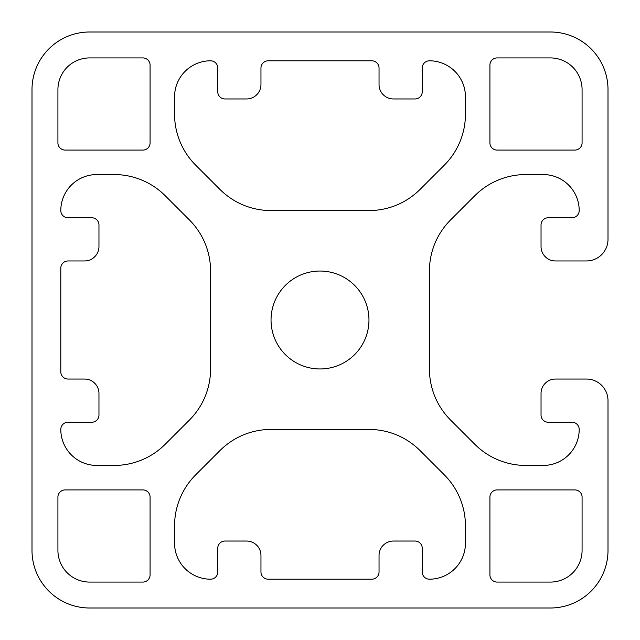 <?xml version="1.0" encoding="UTF-8"?>
<svg xmlns="http://www.w3.org/2000/svg" width="640" height="640" viewBox="0 0 640 640"><rect width="100%" height="100%" fill="white"/><g stroke="black" fill="none" stroke-linecap="round" stroke-linejoin="round"><path stroke-width="0.96" d="M320 368.96A48.96 48.96 0 0 1 271.04 320A48.96 48.96 0 0 1 320 271.04A48.96 48.96 0 0 1 368.96 320A48.96 48.96 0 0 1 320 368.96M89.6 32L550.4 32A57.6 57.6 0 0 1 608 89.6L608 239.36A21.6 21.6 0 0 1 586.4 260.96L555.44 260.96A14.4 14.4 0 0 1 541.04 246.56L541.04 224.96A7.2 7.2 0 0 1 548.24 217.76L572 217.76A7.2 7.2 0 0 0 579.2 210.56A36 36 0 0 0 543.2 174.56L525.808 174.56A72 72 0 0 0 474.896 195.648L450.528 220.016A72 72 0 0 0 429.44 270.928L429.44 369.072A72 72 0 0 0 450.528 419.984L474.896 444.352A72 72 0 0 0 525.808 465.44L543.2 465.44A36 36 0 0 0 579.2 429.44A7.2 7.2 0 0 0 572 422.24L548.24 422.24A7.2 7.2 0 0 1 541.04 415.04L541.04 393.44A14.4 14.4 0 0 1 555.44 379.04L586.4 379.04A21.6 21.6 0 0 1 608 400.64L608 550.4A57.6 57.6 0 0 1 550.4 608L89.6 608A57.6 57.6 0 0 1 32 550.4L32 89.6A57.6 57.6 0 0 1 89.6 32M369.072 210.56L270.928 210.56A72 72 0 0 1 220.016 189.472L195.648 165.104A72 72 0 0 1 174.56 114.192L174.56 96.8A36 36 0 0 1 210.56 60.8A7.2 7.2 0 0 1 217.76 68L217.76 91.76A7.2 7.2 0 0 0 224.96 98.96L246.56 98.96A14.4 14.4 0 0 0 260.96 84.56L260.96 68A7.2 7.2 0 0 1 268.16 60.8L371.84 60.8A7.2 7.2 0 0 1 379.04 68L379.04 84.56A14.4 14.4 0 0 0 393.44 98.96L415.04 98.96A7.2 7.2 0 0 0 422.24 91.76L422.24 68A7.2 7.2 0 0 1 429.44 60.8A36 36 0 0 1 465.44 96.8L465.44 114.192A72 72 0 0 1 444.352 165.104L419.984 189.472A72 72 0 0 1 369.072 210.56M270.928 429.44L369.072 429.44A72 72 0 0 1 419.984 450.528L444.352 474.896A72 72 0 0 1 465.44 525.808L465.44 543.2A36 36 0 0 1 429.44 579.2A7.2 7.2 0 0 1 422.24 572L422.24 548.24A7.2 7.2 0 0 0 415.04 541.04L393.44 541.04A14.4 14.4 0 0 0 379.04 555.44L379.04 572A7.2 7.2 0 0 1 371.84 579.2L268.16 579.2A7.2 7.2 0 0 1 260.96 572L260.96 555.44A14.4 14.4 0 0 0 246.56 541.04L224.96 541.04A7.2 7.2 0 0 0 217.76 548.24L217.76 572A7.2 7.2 0 0 1 210.56 579.2A36 36 0 0 1 174.56 543.2L174.56 525.808A72 72 0 0 1 195.648 474.896L220.016 450.528A72 72 0 0 1 270.928 429.44M210.56 270.928L210.56 369.072A72 72 0 0 1 189.472 419.984L165.104 444.352A72 72 0 0 1 114.192 465.44L96.8 465.44A36 36 0 0 1 60.8 429.44A7.2 7.2 0 0 1 68 422.24L91.76 422.24A7.2 7.2 0 0 0 98.96 415.04L98.96 393.44A14.4 14.4 0 0 0 84.56 379.04L68 379.04A7.2 7.2 0 0 1 60.8 371.84L60.8 268.16A7.2 7.2 0 0 1 68 260.96L84.56 260.96A14.4 14.4 0 0 0 98.96 246.56L98.96 224.96A7.2 7.2 0 0 0 91.76 217.76L68 217.76A7.2 7.2 0 0 1 60.8 210.56A36 36 0 0 1 96.8 174.56L114.192 174.56A72 72 0 0 1 165.104 195.648L189.472 220.016A72 72 0 0 1 210.56 270.928M489.92 574.88L489.92 497.12A7.2 7.2 0 0 1 497.12 489.92L574.88 489.92A7.2 7.2 0 0 1 582.08 497.12L582.08 550.4A31.68 31.68 0 0 1 550.4 582.08L497.12 582.08A7.2 7.2 0 0 1 489.92 574.88M489.92 142.88L489.92 65.12A7.2 7.2 0 0 1 497.12 57.92L550.4 57.92A31.68 31.68 0 0 1 582.08 89.6L582.08 142.88A7.2 7.2 0 0 1 574.88 150.08L497.12 150.08A7.2 7.2 0 0 1 489.92 142.88M65.12 489.92L142.88 489.92A7.2 7.2 0 0 1 150.08 497.12L150.08 574.88A7.2 7.2 0 0 1 142.88 582.08L89.6 582.08A31.68 31.68 0 0 1 57.92 550.4L57.92 497.12A7.2 7.2 0 0 1 65.12 489.92M57.92 142.88L57.92 89.6A31.68 31.68 0 0 1 89.6 57.92L142.88 57.92A7.2 7.2 0 0 1 150.08 65.12L150.08 142.88A7.2 7.2 0 0 1 142.88 150.08L65.12 150.08A7.2 7.2 0 0 1 57.92 142.88"/></g></svg>
